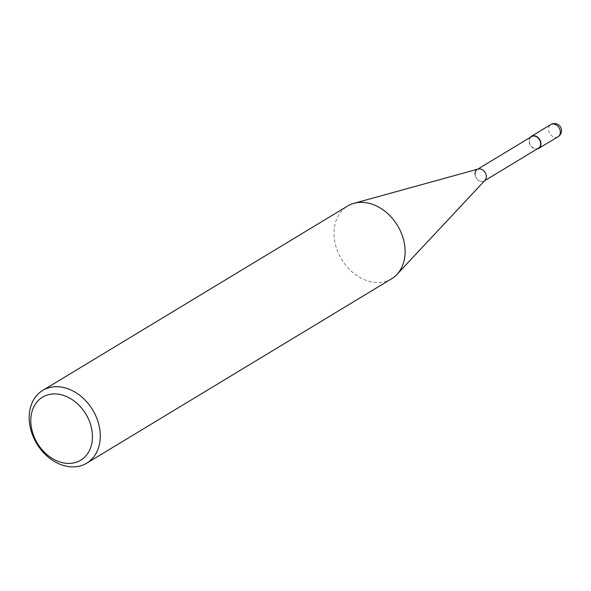 <?xml version="1.0" encoding="UTF-8"?>
<svg xmlns="http://www.w3.org/2000/svg" width="591" height="591" viewBox="0 0 591 591"><rect width="100%" height="100%" fill="white"/><g stroke="black" fill="none" stroke-linecap="round" stroke-linejoin="round"><path stroke-width="0.44" stroke-dasharray="2.96 2.22" d="M391.56 278.804A42.508 32.66 58.8 0 1 334.395 239.096A42.508 32.66 58.8 0 1 347.567 206.06M478.23 169.033A6.73 5.171 -121.2 0 0 475.127 174.7A6.73 5.171 -121.2 0 0 479.19 180.787A6.73 5.171 -121.2 0 0 485.041 180.285M531.538 136.61A6.73 5.171 -121.2 0 0 529.455 141.84A6.73 5.171 -121.2 0 0 538.504 148.127M475.127 174.7A6.73 5.171 -121.2 0 0 484.184 180.986L484.657 180.698M530.09 137.489A7.085 5.445 -121.2 0 0 529.159 141.818A7.085 5.445 -121.2 0 0 537.049 149.013M558.089 136.698A7.085 5.445 58.8 0 1 548.566 130.079A7.085 5.445 58.8 0 1 550.76 124.575M477.218 169.469L477.691 169.181"/><path stroke-width="0.89" d="M29.55 423.452A42.508 32.66 -121.2 0 0 86.722 463.167A42.508 32.66 -121.2 0 0 99.894 430.137A42.508 32.66 -121.2 0 0 42.722 390.422A42.508 32.66 -121.2 0 0 29.55 423.452M92.1 431.57A36.841 28.302 58.8 0 1 66.177 463.307A36.841 28.302 58.8 0 1 31.138 425.779A36.841 28.302 58.8 0 1 57.054 394.034A36.841 28.302 58.8 0 1 92.1 431.57M42.722 390.422L347.567 206.06A42.508 32.66 58.8 0 1 353.979 203.311A42.508 32.66 58.8 0 1 404.739 245.775A42.508 32.66 58.8 0 1 396.975 274.409A42.508 32.66 58.8 0 1 391.56 278.804L86.722 463.167M396.975 274.409L485.041 180.285A6.73 5.171 -121.2 0 0 486.267 175.756A6.73 5.171 -121.2 0 0 478.23 169.033L353.979 203.311M484.184 180.986A6.73 5.171 -121.2 0 0 486.267 175.756A6.73 5.171 -121.2 0 0 477.218 169.469A6.73 5.171 -121.2 0 0 475.127 174.7M484.657 180.698L538.504 148.127A6.73 5.171 -121.2 0 0 540.595 142.904A6.73 5.171 -121.2 0 0 531.538 136.61L477.691 169.181M537.049 149.013A7.085 5.445 -121.2 0 0 538.689 148.437A7.085 5.445 -121.2 0 0 540.883 142.926A7.085 5.445 -121.2 0 0 531.361 136.307A7.085 5.445 -121.2 0 0 530.09 137.489M560.29 131.195A7.085 5.445 58.8 0 1 558.089 136.698A7.085 7.085 0 0 0 561.45 129.71A7.085 7.085 0 0 0 550.76 124.575A7.085 5.445 58.8 0 1 560.29 131.195M538.689 148.437L558.089 136.698M531.361 136.307L550.76 124.575"/></g></svg>
